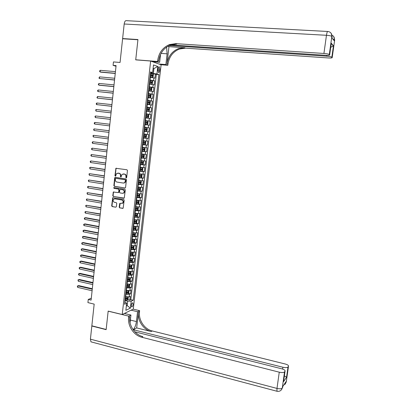 <?xml version="1.0" encoding="UTF-8"?>
<svg xmlns="http://www.w3.org/2000/svg" width="412" height="412" viewBox="0 0 412 412"><rect width="100%" height="100%" fill="white"/><g stroke="black" fill="none" stroke-linecap="round" stroke-linejoin="round"><path stroke-width="0.62" d="M126.211 177.917L126.675 177.52L127.447 170.501L126.932 169.754L115.932 168.297L114.943 175.708L115.602 176.14L116.575 173.524L118.831 173.256C119.954 173.555 120.5 174.348 120.474 175.641L120.376 176.547L121.046 176.975L121.998 174.374L124.29 174.085C125.423 174.389 125.974 175.188 125.948 176.485L125.851 177.392L126.211 177.917M133.138 304.447L132.86 302.918C132.154 302.738 131.624 303.541 131.274 305.328L131.546 306.852C132.257 307.033 132.788 306.229 133.138 304.447M119.202 207.133L119.717 207.89L123.152 208.245L124.182 200.139L123.667 199.382L112.708 197.755L111.683 205.825L112.188 206.577L115.726 207.19L116.38 206.644L116.735 203.358L116.225 202.606L114.469 202.307C113.032 201.633 112.754 200.603 113.63 199.207L114.845 198.826L121.761 199.995C123.193 200.649 123.487 201.674 122.642 203.075L119.753 203.446L119.202 207.133L120.031 207.844L122.673 208.405M150.643 61.028L135.718 59.858L137.922 39.763L122.601 38.759L120.062 62.454L113.449 61.924L113.089 65.354L116.081 65.601L91.098 300.116L88.261 299.442L87.926 302.609L94.173 304.113L91.845 325.815L106.157 329.466L108.171 311.096L122.23 314.511L150.643 61.028L161.102 64.802L133.287 309.098L122.23 314.511M124.913 188.042L125.578 187.475L126.433 179.709L125.918 178.957L115.36 177.32L114.706 177.886L113.872 185.596L114.382 186.342L125.171 188.021M125.305 189.942L124.264 198.084L113.285 196.478L112.775 195.726L113.336 192.023L118.028 192.584L118.687 192.028L118.924 189.839L118.414 189.087L113.985 188.372L113.774 187.553L124.79 189.19L125.305 189.942M127.741 299.642L129.832 300.127L130.259 296.352L129.183 296.825L129.466 294.297L125.65 294.204M128.436 293.349L130.542 293.828L130.97 290.043L129.898 290.496L130.182 287.962L126.36 287.859M129.136 287.04L131.258 287.514L131.685 283.724L130.614 284.151L130.898 281.612L127.076 281.494M129.832 280.721L131.974 281.19L132.401 277.389L131.33 277.796L131.619 275.252L127.792 275.118M130.532 274.387L132.69 274.85L133.117 271.039L132.051 271.426L132.34 268.876L128.508 268.727M131.232 268.037L133.406 268.495L133.838 264.679L132.772 265.045L133.061 262.485L129.229 262.326M131.933 261.677L134.127 262.13L134.559 258.303L133.493 258.643L133.782 256.084L129.95 255.909M132.633 255.301L134.848 255.749L135.28 251.912L134.219 252.232L134.508 249.667L130.671 249.476M133.333 248.91L135.574 249.353L136.006 245.511L134.945 245.81L135.234 243.235L131.392 243.029M134.039 242.508L136.295 242.946L136.733 239.094L135.672 239.372L135.96 236.792L132.118 236.57M134.745 236.091L137.021 236.524L137.459 232.667L136.398 232.919L136.691 230.334L132.844 230.097M135.445 229.659L137.752 230.092L138.19 226.224L137.129 226.451L137.423 223.86L133.576 223.613M136.156 223.216L138.478 223.639L138.916 219.766L137.86 219.967L138.154 217.371L134.302 217.109M136.861 216.758L139.21 217.175L139.653 213.292L138.597 213.473L138.89 210.872L135.033 210.594M137.567 210.285L139.946 210.697L140.384 206.803L139.328 206.963L139.622 204.357L135.769 204.064M138.278 203.801L140.677 204.208L141.12 200.304L140.065 200.443L140.363 197.827L136.501 197.518M138.983 197.302L141.414 197.703L141.857 193.789L140.806 193.903L141.1 191.286L137.237 190.962M137.278 190.617L142.15 191.183L142.593 187.264L141.543 187.352L141.841 184.725L137.979 184.391M140.271 184.236L142.892 184.648L143.335 180.719L142.284 180.786L142.583 178.154L138.715 177.804M140.688 177.649L143.628 178.102L144.076 174.163L143.031 174.204L143.325 171.567L139.457 171.201M140.77 171.001L144.375 171.536L144.818 167.591L143.773 167.612L144.071 164.97L140.198 164.584M140.24 164.254L145.117 164.96L145.565 161.01L144.519 160.999L144.818 158.352L140.945 157.956M140.976 157.683L145.863 158.368L146.312 154.407L145.266 154.376L145.57 151.724L141.692 151.307M141.713 151.101L146.61 151.765L147.058 147.795L146.018 147.738L146.317 145.081L142.439 144.648M142.454 144.499L147.357 145.142L147.81 141.167L146.77 141.089L147.069 138.422L143.191 137.974M143.201 137.886L148.109 138.509L148.557 134.523L147.522 134.42L147.826 131.747L143.937 131.284M143.942 131.258L148.861 131.861L149.314 127.864L144.391 127.272M144.391 127.267L148.279 127.735L148.578 125.063L149.613 125.197L150.066 121.195L145.137 120.618M145.142 120.551L149.031 121.04L149.335 118.357L150.37 118.522L150.823 114.505L145.884 113.954M145.9 113.825L149.793 114.33L150.097 111.642L151.127 111.827L151.58 107.805L146.636 107.269M146.657 107.084L150.55 107.604L150.854 104.906L151.884 105.122L152.342 101.089L147.388 100.574M147.414 100.327L151.312 100.863L151.616 98.159L152.646 98.396L153.104 94.358L148.14 93.864M148.176 93.555L152.074 94.106L152.378 91.397L153.408 91.66L153.867 87.612L149.644 87.21M148.938 86.767L152.837 87.334L153.146 84.62L154.17 84.908L154.629 80.85L149.7 79.964M151.415 80.556L154.629 80.85M129.183 296.825L125.361 296.743M129.898 290.496L126.077 290.398M130.614 284.151L126.788 284.043M131.33 277.796L127.504 277.673M132.051 271.426L128.22 271.287M132.772 265.045L128.941 264.89M133.493 258.643L129.662 258.478M134.219 252.232L130.383 252.051M134.945 245.81L131.104 245.609M135.672 239.372L131.83 239.156M136.398 232.919L132.556 232.687M137.129 226.451L133.282 226.209M137.86 219.967L134.013 219.709M138.597 213.473L134.745 213.2M139.328 206.963L135.476 206.68M140.065 200.443L136.207 200.139M140.806 193.903L136.944 193.588M141.543 187.352L137.68 187.022M142.284 180.786L138.422 180.441M143.031 174.204L139.163 173.843M143.773 167.612L139.905 167.231M144.519 160.999L140.647 160.608M145.266 154.376L141.393 153.97M146.018 147.738L142.14 147.316M146.77 141.089L142.887 140.647M147.522 134.42L143.639 133.962M148.578 125.063L144.694 124.584M149.335 118.357L145.446 117.863M150.097 111.642L146.203 111.132M150.854 104.906L146.96 104.38M151.616 98.159L147.717 97.618M152.378 91.397L148.48 90.841M153.146 84.62L149.242 84.048M158.151 68.639L157.981 70.138L158.476 72.466C159.053 72.697 159.459 72.115 159.691 70.715L159.861 69.226L159.367 66.888C158.79 66.656 158.388 67.244 158.151 68.639M129.832 300.127L130.81 299.684L133.231 300.245L158.883 74.593L156.941 73.969L150.468 73.145M133.231 300.245L131.186 301.182L130.398 308.13L125.861 310.313L126.654 303.263L124.522 304.247L150.607 71.925L152.636 72.579L153.496 64.947L157.791 66.456L156.941 73.969M130.81 299.684L156.328 74.371L155.396 74.072L154.938 78.141L150.009 77.24M152.837 87.334L153.867 87.612M152.074 94.106L153.104 94.358M151.312 100.863L152.342 101.089M150.55 107.604L151.58 107.805M149.793 114.33L150.823 114.505M149.031 121.04L150.066 121.195M148.279 127.735L149.314 127.864M148.861 131.861L147.826 131.747M148.109 138.509L147.069 138.422M147.357 145.142L146.317 145.081M146.61 151.765L145.57 151.724M145.863 158.368L144.818 158.352M145.117 164.96L144.071 164.97M144.375 171.536L143.325 171.567M143.628 178.102L142.583 178.154M142.892 184.648L141.841 184.725M142.15 191.183L141.1 191.286M141.414 197.703L140.363 197.827M140.677 204.208L139.622 204.357M139.946 210.697L138.89 210.872M139.21 217.175L138.154 217.371M138.478 223.639L137.423 223.86M137.752 230.092L136.691 230.334M137.021 236.524L135.96 236.792M136.295 242.946L135.234 243.235M135.574 249.353L134.508 249.667M134.848 255.749L133.782 256.084M134.127 262.13L133.061 262.485M133.406 268.495L132.34 268.876M132.69 274.85L131.619 275.252M131.974 281.19L130.898 281.612M131.258 287.514L130.182 287.962M130.542 293.828L129.466 294.297M126.412 305.431L127.184 305.616L127.684 301.182L124.934 300.539M153.367 73.393L153.908 68.603L153.109 68.335M153.089 68.536L153.908 68.603L157.791 66.456M150.519 72.666L152.636 72.579M91.299 298.237L88.261 299.442M113.089 65.354L116.014 66.244M126.345 306.008L127.184 305.616L130.398 308.13M124.774 301.986L125.521 302.161L126.654 303.263M152.6 73.83L155.396 74.072M156.328 74.371L158.883 74.593M127.684 301.182L131.186 301.182M126.443 177.881L126.257 176.47C126.283 175.172 125.732 174.374 124.604 174.075L124.29 174.085M123.25 173.936L124.604 174.075M117.801 173.107L119.145 173.246C120.268 173.545 120.814 174.338 120.788 175.63L120.963 177.031M116.436 168.189L116.014 168.74L115.262 175.697L115.53 176.192M115.422 177.33L115.025 177.871L114.191 185.575L114.701 186.317L125.197 188.011M125.526 180.307L125.166 179.781L115.901 178.339L115.442 178.731L115.339 179.683C115.314 180.966 115.86 181.764 116.977 182.068L123.306 183.067L124.759 182.614L125.526 180.307L125.84 180.286L125.166 179.781M116.071 178.329L125.475 179.766M123.837 183.067L125.073 182.593L125.732 181.244L125.423 181.259M125.84 180.286L125.732 181.244M123.791 198.239L113.285 196.478M113.815 191.889L113.449 192.414L113.094 195.695L113.604 196.442M118.347 192.558L119.001 191.997L119.243 189.808L118.728 189.062L113.985 188.372M114.17 187.47L114.304 188.346M122.462 193.316L123.708 192.919C124.584 191.508 124.3 190.473 122.848 189.808L120.402 189.412L119.743 189.973L119.506 192.162L120.016 192.914L122.462 193.316M122.987 193.305L124.017 192.888C124.898 191.477 124.609 190.442 123.162 189.783L122.848 189.808M120.459 189.407L123.162 189.783M120.227 203.291L119.521 207.092M121.957 203.471L122.956 203.034C123.796 201.633 123.502 200.608 122.076 199.959L121.761 199.995M114.618 198.805L122.076 199.959M113.182 197.616L112.831 198.131L112.002 205.784L112.512 206.53L115.726 207.19M150.035 76.982L152.476 77.302L153.12 76.797L153.346 74.757L152.862 73.903L150.426 73.501M152.476 77.302L150.045 76.91M115.437 71.642L100.26 70.318L100.09 71.961L100.899 72.182L115.247 73.449M150.189 75.612L152.337 75.937L152.471 75.139L150.282 74.793M150.272 74.871L151.616 75.061L151.791 75.669M100.26 70.318L99.714 70.818L99.647 71.472L100.09 71.961L115.262 73.3M331.969 37.971L332.134 36.802L331.974 37.981L334.235 40.788L334.395 39.645L334.642 40.242M331.13 33.274L332.134 36.802L331.845 36.436L329.296 54.523C328.58 54.049 326.788 53.694 323.92 53.462L326.464 35.293L124.182 24.004L122.621 38.553L137.943 39.552L135.723 59.786L135.986 59.879M158.872 63.999L165.887 64.555L167.118 53.828L166.602 47.092M165.887 64.555L167.833 65.276L167.967 64.118C169.111 56.799 172.906 51.773 179.359 49.038L185.477 48.147L328.379 57.953C331.027 58.097 332.299 57.968 332.19 57.567L334.673 39.99L333.694 36.555M168.966 46.659L167.004 63.762C168.153 56.413 171.958 51.366 178.432 48.621L184.571 47.725L168.966 46.659L167.962 46.216M135.723 59.786L157.585 61.496L157.719 60.296C158.893 52.69 162.812 47.452 169.471 44.589L175.79 43.646L323.92 53.462M157.585 61.496L159.655 62.258L160.551 54.384M331.109 44.553L331.289 43.224L333.468 45.799L331.851 57.206L332.185 57.556M331.851 57.206C331.166 56.758 329.42 56.413 326.623 56.181L326.737 55.373M169.275 45.531L326.623 56.181M124.182 24.004C124.568 21.517 125.351 20.409 126.52 20.688L327.555 31.466M122.621 38.553L123.245 38.805M152.507 61.697L159.655 62.258M160.86 64.715L167.833 65.276M168.982 44.779L325.768 55.321C328.477 55.466 329.775 55.321 329.651 54.899L331.289 43.224M329.296 54.523L329.646 54.889L331.294 43.26M157.719 60.296L158.754 60.682C159.923 53.102 163.827 47.89 170.465 45.037L176.763 44.099L175.79 43.646M333.468 45.799L330.784 47.298M286.325 381.584L285.856 382.676L286 381.651L282.823 386.404L282.668 387.46L282.817 386.415M91.629 342.022L90.98 341.847L90.419 339.169L91.825 326.005L106.136 329.657L108.165 311.163L128.75 316.159L128.626 317.261C127.483 325.877 133.673 335.353 141.774 337.243L279.264 372.185C281.932 372.762 283.688 372.664 284.543 371.897L282.261 388.073L282.75 386.914M133.174 329.78C134.842 327.839 135.929 325.099 136.423 321.566L137.551 311.714L139.622 310.669L139.498 311.735C138.38 320.047 144.385 329.167 152.249 330.954L285.243 364.007C287.684 364.697 288.761 365.47 288.482 366.32L288.024 366.968L286.572 377.222L283.544 381.682L283.76 380.188M124.373 313.46L130.944 315.051L130.063 322.802M130.944 315.051L128.75 316.159M133.359 330.038L133.39 329.749L282.884 367.231C285.49 367.792 287.205 367.705 288.024 366.968M136.676 327.916L138.478 312.255C137.356 320.593 143.376 329.749 151.261 331.547L136.676 327.916L133.39 329.749M283.544 381.682L285.027 371.212L284.543 371.897M283.554 381.641L285.027 371.212C285.325 370.321 284.228 369.518 281.736 368.802L134.842 331.809M92.092 325.877L91.825 326.005M131.098 310.174L137.551 311.714M133.2 309.144L139.622 310.669M288.477 366.33L286.237 382.145L288.477 366.33M128.626 317.261L129.718 316.704C128.58 325.289 134.75 334.729 142.83 336.609L141.774 337.243M284.368 375.868L286.572 377.222M149.273 83.78L151.714 84.1L152.352 83.579L152.584 81.545L152.095 80.7L149.664 80.314M151.714 84.1L149.283 83.718M114.732 78.265L99.58 76.884L99.405 78.522L114.541 80.052M149.427 82.426L151.57 82.74L151.709 81.942L149.52 81.607M149.51 81.674L150.854 81.864L151.024 82.472M99.58 76.884L98.962 78.028L99.405 78.522L114.557 79.923M148.511 90.563L150.947 90.877L151.59 90.346L151.817 88.317L151.343 87.509L148.897 87.117M150.947 90.877L148.516 90.511M114.026 84.877L98.895 83.435L98.725 85.068L99.534 85.258L113.841 86.638M148.665 89.219L150.802 89.528L150.947 88.729L148.753 88.405M148.747 88.462L150.097 88.647L150.256 89.26M151.343 87.509L150.962 90.861M98.895 83.435L98.283 84.563L98.725 85.068L113.851 86.53M147.754 97.33L150.2 97.629L150.828 97.098L151.06 95.074L150.565 94.26L148.14 93.9M150.184 97.639L147.759 97.289M113.326 91.479L98.216 89.971L98.046 91.603L113.14 93.215M147.903 96.001L150.04 96.3L150.184 95.507L147.99 95.187M147.985 95.234L149.34 95.419L149.489 96.037M98.216 89.971L97.675 90.439L97.608 91.088L98.046 91.603L113.151 93.127M146.996 104.082L149.427 104.391L150.071 103.834L150.298 101.816L149.803 101.017L147.378 100.672M149.427 104.391L146.996 104.051M112.625 98.061L97.536 96.49L97.371 98.118L112.44 99.776M147.141 102.768L149.283 103.057L149.427 102.264L147.233 101.955M147.228 101.991L148.583 102.176L148.727 102.799M97.536 96.49L96.928 97.603L97.371 98.118L112.45 99.704M146.239 110.823L148.68 111.111L149.309 110.555L149.541 108.541L149.046 107.759L146.62 107.424M148.665 111.122L146.239 110.797M111.925 104.633L96.861 103L96.691 104.622L111.745 106.327M146.384 109.515L148.521 109.798L148.67 109.01L146.476 108.706M146.471 108.732L147.826 108.917L147.96 109.546M96.861 103L96.32 103.448L96.254 104.097L96.691 104.622L111.75 106.275M145.482 117.544L147.908 117.842L148.557 117.266L148.784 115.252L148.289 114.485L145.863 114.165M147.908 117.842L145.482 117.528M111.225 111.189L96.187 109.494L96.017 111.116L111.049 112.857M145.627 116.251L147.764 116.524L147.913 115.736L145.719 115.442M145.714 115.463L147.074 115.643L147.197 116.282M96.187 109.494L95.646 109.937L96.017 111.116L111.049 112.826M147.151 124.548L144.73 124.249L147.151 124.548L147.8 123.955L148.026 121.952L147.532 121.2L145.106 120.891M110.529 117.729L95.512 115.973L95.342 117.59L110.354 119.377M144.875 122.972L147.007 123.234L147.161 122.452L144.962 122.168M144.962 122.173L146.322 122.354L146.43 123.008M95.512 115.973L94.976 116.405L95.342 117.59L110.354 119.362M143.979 130.949L146.399 131.237L147.048 130.635L147.275 128.632L146.775 127.895L144.355 127.602M94.672 124.053L94.235 123.507L94.302 122.864L94.837 122.441L109.834 124.259L94.837 122.441L94.672 124.053L109.659 125.887M146.409 129.152L145.575 129.049L145.385 129.826L144.123 129.677L146.255 129.935L146.409 129.152L144.21 128.874M146.023 134.58L143.603 134.297L146.023 134.58L146.523 135.301L146.296 137.299L145.663 137.896L146.033 134.595M145.663 137.896L143.227 137.639M109.139 130.753L94.168 128.894L93.998 130.501L108.964 132.401M143.371 136.367L145.503 136.619L145.657 135.836L143.458 135.569M145.657 135.836L144.828 135.733L144.638 136.506L143.371 136.357M109.139 130.774L94.168 128.894L93.632 129.306L93.998 130.501M142.475 144.313L144.895 144.576L145.544 143.948L145.771 141.955L145.271 141.244L142.851 140.976M145.271 141.244L142.856 140.961M108.449 137.232L93.498 135.332L93.328 136.939L108.274 138.895M142.619 143.046L144.751 143.283L144.911 142.506L142.712 142.243M144.102 142.408L143.886 143.17L142.624 143.026M108.449 137.273L93.498 135.332L92.963 135.739L93.328 136.939M141.728 150.972L144.148 151.219L144.797 150.581L145.024 148.593L144.535 147.918L142.104 147.645M144.164 151.204L144.524 147.898L142.104 147.614M107.764 143.7L92.829 141.754L92.664 143.361L107.584 145.379M141.872 149.705L143.999 149.937L144.164 149.165L141.96 148.907M143.376 149.072L143.139 149.824L141.872 149.68M107.753 143.757L92.829 141.754L92.298 142.155L92.231 142.794L92.664 143.361M140.981 157.616L143.402 157.853L144.051 157.199L144.277 155.216L143.773 154.536L141.357 154.294M143.773 154.536L141.362 154.258M107.074 150.153L92.159 148.166L91.994 149.767L106.893 151.848M141.125 156.354L143.252 156.575L143.417 155.803L141.213 155.556M142.645 155.721L142.392 156.457L141.131 156.313M107.063 150.231L92.159 148.166L91.634 148.557L91.567 149.196L91.994 149.767M140.24 164.244L142.655 164.465L143.304 163.806L143.53 161.823L143.026 161.159L140.61 160.932M143.026 161.159L140.616 160.886M106.389 156.591L91.495 154.567L91.33 156.163L106.208 158.301M140.379 162.987L142.506 163.203L142.676 162.431L140.471 162.194M141.919 162.354L141.646 163.08L140.384 162.941M106.378 156.689L91.495 154.567L90.97 154.948L90.903 155.587L91.33 156.163M139.498 170.862L141.913 171.073L142.562 170.393L142.784 168.42L142.284 167.772L139.869 167.555M142.284 167.772L139.874 167.499M105.704 163.018L90.831 160.953L90.666 162.544L105.518 164.743M139.637 169.605L141.764 169.811L141.934 169.044L139.725 168.812M141.187 168.972L140.904 169.682L139.642 169.548M105.693 163.137L90.831 160.953L90.305 161.324L90.238 161.962L90.666 162.544M138.756 177.459L141.167 177.66L141.821 176.969L142.042 175.002L141.537 174.364L139.127 174.163M141.537 174.364L139.132 174.101M105.019 169.43L90.99 167.313L90.171 167.323L90.001 168.915L104.833 171.171M138.895 176.207L141.017 176.408L141.192 175.641L138.983 175.414M140.456 175.574L140.162 176.274L138.906 176.14M105.009 169.564L90.171 167.323L89.641 167.684L90.001 168.915M138.015 184.046L140.43 184.231L141.079 183.536L141.301 181.568L140.811 180.961L138.386 180.755M140.796 180.945L138.396 180.683M104.339 175.831L89.507 173.679L89.342 175.265L104.154 177.582M138.154 182.799L140.276 182.99L140.451 182.222L138.247 182.006M139.725 182.166L139.421 182.856L138.164 182.722M104.324 175.981L89.507 173.679L88.982 174.034L89.342 175.265M140.07 187.527L139.704 190.771L140.343 190.081L140.564 188.119L140.059 187.512L137.644 187.336M140.059 187.512L137.654 187.254M103.659 182.217L88.848 180.023L88.683 181.61L103.469 183.984M137.417 189.371L139.539 189.556L139.714 188.789L137.505 188.583M138.998 188.737L138.684 189.417L137.428 189.288M103.639 182.387L88.848 180.023L88.323 180.374L88.683 181.61M136.542 197.178L138.952 197.338L139.606 196.617L139.828 194.655L139.318 194.067L136.908 193.898M139.318 194.067L136.918 193.81M102.979 188.588L88.189 186.358L88.024 187.934L102.789 190.37M136.681 195.932L138.798 196.107L138.978 195.345L136.769 195.144M138.267 195.298L137.948 195.968L136.691 195.839M102.959 188.778L88.189 186.358L87.668 186.693L87.602 187.326L88.024 187.934M135.805 203.719L138.216 203.868L138.87 203.137L139.091 201.18L138.581 200.603L136.176 200.448M138.581 200.603L136.187 200.35M102.3 194.943L87.529 192.672L87.37 194.253L102.109 196.745M135.945 202.477L138.061 202.642L138.247 201.885L136.032 201.695M137.541 201.844L137.211 202.498L135.96 202.374M102.279 195.154L87.529 192.672L87.009 193.001L87.37 194.253M135.074 210.249L137.479 210.383L138.138 209.641L138.355 207.689L137.85 207.128L135.44 206.989M137.85 207.128L135.45 206.875M101.625 201.288L86.875 198.975L86.711 200.551L101.434 203.106M135.213 209.008L137.33 209.167L137.515 208.41L135.301 208.225M136.81 208.374L136.48 209.023L135.224 208.899M101.604 201.514L86.875 198.975L86.355 199.3L86.711 200.551M134.343 216.763L136.748 216.887L137.407 216.13L137.623 214.183L137.129 213.648L134.709 213.509M136.763 216.867L137.129 213.648L134.719 213.39M100.95 207.622L86.221 205.269L86.056 206.839L100.755 209.451M134.482 215.528L136.593 215.677L136.784 214.92L134.57 214.745M136.084 214.889L135.749 215.528L134.492 215.409M100.925 207.864L86.221 205.269L85.701 205.583L86.056 206.839M133.612 223.263L136.017 223.376L136.676 222.609L136.892 220.667L136.382 220.132L133.977 220.018M136.382 220.132L133.993 219.89M100.281 213.941L85.567 211.547L85.402 213.117L100.08 215.785M133.751 222.032L135.862 222.171L136.053 221.419L133.838 221.249M135.357 221.393L135.018 222.017L133.766 221.903M100.25 214.204L85.567 211.547L85.052 211.856L84.985 212.479L85.402 213.117M132.885 229.752L135.285 229.85L135.945 229.072L136.166 227.136L135.651 226.615L133.246 226.507M135.651 226.615L133.261 226.373M99.606 220.245L85.742 217.68L84.913 217.814L84.754 219.375L99.41 222.104M133.025 228.521L135.136 228.655L135.327 227.903L133.112 227.743M134.636 227.882L134.286 228.495L133.04 228.382M99.575 220.523L84.913 217.814L84.403 218.108L84.336 218.736L84.754 219.375M132.159 236.225L134.559 236.308L135.218 235.52L135.435 233.589L134.935 233.094L132.52 232.991M134.575 236.287L134.935 233.094L132.535 232.847M98.937 226.533L85.093 223.917L84.264 224.066L84.105 225.627L98.736 228.408M132.293 234.995L134.405 235.123L134.595 234.371L132.381 234.217M133.91 234.356L133.56 234.964L132.314 234.85M98.906 226.832L84.264 224.066L83.754 224.355L83.688 224.978L84.105 225.627M131.433 242.683L133.833 242.756L134.492 241.957L134.709 240.026L134.199 239.532L131.794 239.454M134.199 239.532L133.57 239.413M133.385 239.398L131.814 239.305M98.267 232.816L84.445 230.143L83.615 230.303L83.456 231.863L98.066 234.701M131.572 241.458L133.679 241.576L133.874 240.824L131.655 240.68M133.189 240.814L132.834 241.411L131.588 241.303M98.236 233.13L83.615 230.303L83.106 230.586L83.039 231.209L83.456 231.863M130.707 249.126L133.107 249.188L133.766 248.374L133.988 246.453L133.473 245.974L131.073 245.907M133.473 245.974L133.009 245.882M132.576 245.846L131.088 245.748M97.598 239.078L83.796 236.354L82.966 236.529L82.807 238.085L97.397 240.984M130.846 247.906L132.952 248.014L133.148 247.267L130.934 247.133M132.468 247.262L132.113 247.849L130.867 247.741M97.567 239.413L82.966 236.529L82.457 236.802L82.807 238.085M129.986 255.558L132.386 255.605L133.045 254.786L133.261 252.865L132.746 252.396L130.346 252.345M132.746 252.396L132.417 252.329M131.758 252.278L130.367 252.175M96.933 245.331L83.152 242.555L82.323 242.74L82.163 244.295L96.727 247.246M130.125 254.338L132.231 254.441L132.427 253.694L130.213 253.565M131.747 253.694L131.387 254.271L130.141 254.163M96.897 245.681L82.323 242.74L81.813 243.008L81.746 243.626L82.163 244.295M129.265 261.975L131.665 262.011L132.324 261.177L132.54 259.261L132.025 258.808L129.625 258.767M130.928 258.695L129.646 258.592M96.269 251.572L82.503 248.74L81.679 248.941L81.514 250.491L96.063 253.504M129.404 260.755L131.505 260.853L131.706 260.106L129.492 259.987M131.031 260.111L130.666 260.678L129.425 260.575M96.228 251.938L81.679 248.941L81.169 249.198L81.514 250.491M128.549 268.377L130.944 268.403L131.603 267.558L131.819 265.647L131.304 265.21L128.905 265.179M130.079 265.091L128.925 264.993M95.605 257.794L81.864 254.91L81.035 255.131L80.87 256.676L95.399 259.74M128.683 267.161L130.789 267.249L130.99 266.502L128.771 266.394M130.31 266.512L129.95 267.074L128.704 266.971M95.563 258.185L81.035 255.131L80.525 255.378L80.87 256.676M127.828 274.768L130.223 274.778L130.887 273.923L131.104 272.018L130.583 271.59L128.189 271.575M129.208 271.472L128.209 271.379M94.945 264.01L81.221 261.074L80.391 261.306L80.232 262.846L94.734 265.967M127.967 273.553L130.068 273.635L130.269 272.888L128.05 272.785M129.595 272.904L129.229 273.455L127.988 273.357M94.899 264.411L80.391 261.306L79.887 261.543L79.82 262.161L80.232 262.846M129.852 277.966L127.473 277.956M128.292 277.827L127.493 277.755M129.523 281.123L129.873 277.966L130.388 278.373L130.171 280.278L129.507 281.144L127.112 281.144M94.281 270.21L80.582 267.218L79.748 267.465L79.588 269.005L94.075 272.183M127.251 279.933L129.353 280.006L129.553 279.264L127.334 279.166M128.879 279.279L128.513 279.82L127.272 279.727M94.24 270.632L79.748 267.465L79.248 267.697L79.181 268.315L79.588 269.005M129.095 284.337L126.757 284.326M127.401 284.172L126.783 284.115M129.177 284.337L129.672 284.718L129.456 286.618L128.791 287.494L126.402 287.504M93.622 276.395L79.943 273.352L79.109 273.614L78.95 275.149L93.411 278.383M126.535 286.294L128.637 286.361L128.843 285.619L126.623 285.531M128.168 285.645L127.797 286.175L126.561 286.082M93.575 276.833L79.109 273.614L78.61 273.841L78.543 274.454L78.95 275.149M128.338 290.697L126.041 290.681M126.556 290.506L126.067 290.46M128.482 290.697L128.956 291.047L128.74 292.942L128.081 293.828L125.686 293.854M92.968 282.57L79.305 279.475L78.471 279.748L78.311 281.283L92.751 284.574M125.825 292.649L127.921 292.705L128.127 291.964L125.907 291.887M127.452 291.995L127.087 292.515L125.845 292.422M92.916 283.029L78.471 279.748L77.971 279.969L78.311 281.283M127.586 297.037L125.33 297.021M125.737 296.825L125.356 296.794M127.787 297.037L128.245 297.361L128.029 299.256L127.365 300.152L124.975 300.188M92.309 288.73L78.666 285.583L77.832 285.871L77.677 287.401L92.097 290.748M125.109 298.983L127.205 299.035L127.416 298.293L125.197 298.226M126.742 298.329L126.376 298.839L125.135 298.752M92.257 289.203L77.832 285.871L77.332 286.082L77.677 287.401M125.675 296.815L125.959 294.276M126.386 290.47L126.675 287.926M127.102 284.11L127.39 281.566M127.818 277.739L128.106 275.185M128.534 271.353L128.822 268.794M129.255 264.952L129.543 262.392M129.976 258.54L130.264 255.97M130.697 252.113L130.985 249.538M131.418 245.676L131.711 243.09M132.144 239.218L132.437 236.632M132.87 232.749L133.164 230.159M133.601 226.265L133.89 223.67M134.333 219.771L134.621 217.165M135.064 213.256L135.352 210.65M135.795 206.731L136.089 204.12M136.532 200.191L136.825 197.575M137.263 193.64L137.562 191.013M138.005 187.069L138.298 184.442M138.741 180.487L139.04 177.85M139.483 173.89L139.781 171.248M140.224 167.282L140.523 164.63M140.971 160.654L141.27 158.002M141.718 154.016L142.016 151.353M142.464 147.357L142.763 144.694M143.211 140.688L143.515 138.015M143.963 134.003L144.267 131.325M144.715 127.303L145.019 124.62M145.472 120.592L145.771 117.899M146.229 113.861L146.528 111.168M146.986 107.12L147.29 104.416M147.743 100.358L148.047 97.654M148.505 93.586L148.809 90.872M149.268 86.798L149.571 84.079M150.03 79.995L150.339 77.265M153.604 80.546L153.913 77.827M158.105 69.082L159.861 69.226M157.951 70.57L159.691 70.715M126.257 176.47L125.948 176.485M123.724 173.941L123.409 173.952M120.69 176.532L120.376 176.547M120.788 175.63L120.474 175.641M119.145 173.246L118.831 173.256M118.27 173.112L117.95 173.122M115.262 175.697L114.943 175.708M116.014 168.74L115.695 168.745M126.16 177.376L125.851 177.392M114.701 186.317L114.382 186.342M114.191 185.575L113.872 185.596M115.025 177.871L114.706 177.886M116.22 178.324L115.901 178.339M113.094 195.695L112.775 195.726M113.449 192.414L113.13 192.44M119.001 191.997L118.687 192.028M119.243 189.808L118.924 189.839M118.728 189.062L118.414 189.087M120.716 189.386L120.402 189.412M119.882 203.801L119.562 203.842M115.164 198.79L114.845 198.826M112.512 206.53L112.188 206.577M112.002 205.784L111.683 205.825M112.831 198.131L112.512 198.167M120.031 207.844L119.717 207.89M152.492 77.291L152.873 73.923M151.168 74.912L151.312 73.614M150.931 77.023L151.075 75.731M151.549 75.046L152.43 75.123M167.004 63.762L167.967 64.118M184.571 47.725L185.477 48.147M332.814 39.022L334.395 39.645C334.58 37.616 333.818 36.138 332.103 35.211M326.464 35.293C329.343 35.504 331.14 35.885 331.845 36.436C331.964 33.568 330.635 31.92 327.859 31.482C327.375 31.214 326.912 32.481 326.464 35.293M331.191 33.372L332.103 37.075M161.061 53.385L167.118 53.828M138.478 312.255L139.498 311.735M151.261 331.547L152.249 330.954M90.419 339.169L276.988 388.423L279.264 372.185M282.627 369.064L282.884 367.231M90.98 341.847L276.957 391.256C279.583 391.688 281.35 390.643 282.251 388.13L282.261 388.073C281.401 388.902 279.645 389.016 276.988 388.423L276.957 391.256L277.24 391.323M281.499 389.706L282.251 388.13M283.343 385.632L285.851 382.733L284.97 383.196M285.114 384.278L285.851 382.733M130.372 320.083L136.423 321.566M151.729 84.084L152.105 80.721M150.401 81.72L150.545 80.428M150.164 83.832L150.308 82.539M150.787 81.844L151.662 81.926M149.638 88.518L149.783 87.226M149.402 90.619L149.546 89.332M150.02 88.632L150.895 88.714M150.2 97.629L150.581 94.281M148.876 95.301L149.02 94.013M148.639 97.397L148.784 96.114M149.262 95.399L150.133 95.486M149.443 104.375L149.819 101.038M148.114 102.063L148.258 100.78M147.877 104.159L148.021 102.876M148.5 102.155L149.371 102.248M148.68 111.111L149.056 107.779M147.357 108.814L147.501 107.537M147.12 110.905L147.264 109.628M147.743 108.897L148.614 108.989M147.923 117.827L148.299 114.505M146.595 115.551L146.739 114.273M146.363 117.636L146.507 116.359M146.986 115.618L147.857 115.721M147.172 124.532L147.542 121.216M145.843 122.276L145.987 120.999M145.606 124.357L145.75 123.08M146.229 122.328L147.099 122.431M146.415 131.222L146.79 127.916M145.086 128.982L145.23 127.71M144.854 131.057L144.998 129.785M145.385 129.826L146.255 129.935M144.334 135.672L144.478 134.4M144.102 137.742L144.246 136.475M144.638 136.506L145.503 136.619M144.916 144.56L145.287 141.264M143.587 142.351L143.726 141.079M143.35 144.416L143.494 143.149M143.886 143.17L144.751 143.283M142.835 149.01L142.979 147.748M142.603 151.075L142.748 149.808M143.139 149.824L143.999 149.937M143.417 157.837L143.788 154.557M142.088 155.659L142.228 154.397M141.857 157.719L142.001 156.457M142.392 156.457L143.252 156.575M142.67 164.45L143.041 161.18M141.342 162.292L141.486 161.035M141.11 164.347L141.254 163.085M141.646 163.08L142.506 163.203M141.929 171.052L142.294 167.787M140.6 168.91L140.739 167.653M140.368 170.959L140.507 169.703M140.904 169.682L141.764 169.811M141.187 177.639L141.553 174.384M139.853 175.517L139.998 174.261M139.627 177.562L139.766 176.305M140.162 176.274L141.017 176.408M140.446 184.215L140.811 180.961M139.117 182.104L139.256 180.853M138.885 184.143L139.024 182.897M139.421 182.856L140.276 182.99M138.375 188.681L138.514 187.434M138.149 190.715L138.288 189.469M138.684 189.417L139.539 189.556M138.968 197.317L139.333 194.078M137.639 195.242L137.778 193.995M137.412 197.271L137.551 196.03M137.948 195.968L138.798 196.107M138.231 203.847L138.597 200.618M136.902 201.787L137.042 200.546M136.676 203.816L136.815 202.57M137.211 202.498L138.061 202.642M137.5 210.367L137.86 207.143M136.166 208.317L136.305 207.082M135.939 210.341L136.078 209.105M136.48 209.023L137.33 209.167M135.435 214.837L135.574 213.601M135.208 216.856L135.347 215.62M135.749 215.528L136.593 215.677M136.032 223.356L136.398 220.147M134.703 221.342L134.842 220.106M134.477 223.356L134.616 222.12M135.018 222.017L135.862 222.171M135.306 229.829L135.666 226.626M133.972 227.831L134.111 226.6M133.751 229.839L133.885 228.608M134.286 228.495L135.136 228.655M133.246 234.31L133.385 233.079M133.019 236.313L133.158 235.082M133.56 234.964L134.405 235.123M133.849 242.735L134.209 239.547M132.52 240.768L132.659 239.542M132.293 242.771L132.432 241.545M132.834 241.411L133.679 241.576M133.127 249.167L133.483 245.985M131.794 247.215L131.933 245.995M131.572 249.214L131.706 247.993M132.113 247.849L132.952 248.014M132.401 255.584L132.762 252.412M131.073 253.653L131.207 252.432M130.846 255.646L130.985 254.425M131.387 254.271L132.231 254.441M131.68 261.991L132.036 258.824M130.352 260.07L130.486 258.854M130.125 262.058L130.264 260.842M130.666 260.678L131.505 260.853M130.959 268.382L131.315 265.22M129.631 266.476L129.765 265.261M129.404 268.459L129.543 267.244M129.95 267.074L130.789 267.249M130.244 274.758L130.599 271.601M128.91 272.873L129.049 271.657M128.688 274.85L128.822 273.635M129.229 273.455L130.068 273.635M128.194 279.248L128.328 278.038M127.972 281.226L128.106 280.016M128.513 279.82L129.353 280.006M128.807 287.473L129.162 284.337M127.478 285.614L127.612 284.404M127.257 287.586L127.39 286.376M127.797 286.175L128.637 286.361M128.096 293.808L128.446 290.697M126.762 291.964L126.901 290.759M126.541 293.931L126.68 292.726M127.087 292.515L127.921 292.705M127.385 300.127L127.73 297.037M126.051 298.303L126.185 297.098M125.83 300.266L125.964 299.066M126.376 298.839L127.205 299.035M132.53 302.841L132.86 302.918M158.934 66.852L159.367 66.888M116.251 168.292L115.932 168.297M115.247 177.433L114.927 177.448M125.073 182.593L124.759 182.614M113.655 191.992L113.336 192.023M118.8 192.414L118.486 192.445M114.093 187.527L113.774 187.553M124.017 192.888L123.708 192.919M120.067 203.404L119.753 203.446M122.956 203.034L122.642 203.075M113.027 197.719L112.708 197.755M151.616 75.061L152.471 75.139M170.465 45.037L169.471 44.589M178.432 48.621L179.359 49.038M333.756 36.647L334.678 39.995L332.19 57.567M333.38 45.964L331.294 43.507M150.854 81.864L151.709 81.942M150.097 88.647L150.947 88.729M149.34 95.419L150.184 95.507M148.583 102.176L149.427 102.264M147.826 108.917L148.67 109.01M147.074 115.643L147.913 115.736M146.322 122.354L147.161 122.452M144.437 142.444L144.911 142.506M143.84 149.118L144.164 149.165"/></g></svg>

